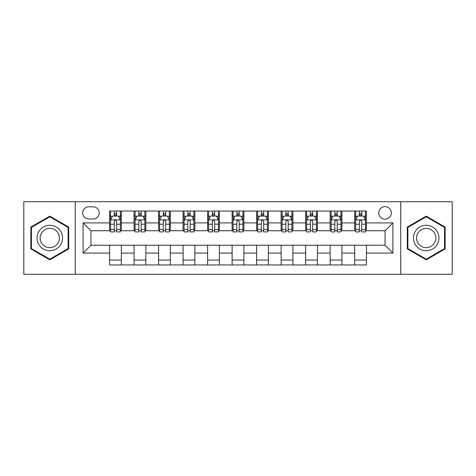 <?xml version="1.0" encoding="UTF-8"?>
<svg xmlns="http://www.w3.org/2000/svg" width="476" height="476" viewBox="0 0 476 476"><rect width="100%" height="100%" fill="white"/><g stroke="black" fill="none" stroke-linecap="round" stroke-linejoin="round"><path stroke-width="0.71" d="M385.048 206.632A6.271 6.271 0 0 0 378.771 212.903A6.271 6.271 0 0 0 385.048 219.18A6.271 6.271 0 0 0 391.32 212.903A6.271 6.271 0 0 0 385.048 206.632M400.732 274.271L452.2 274.271L452.2 201.729L400.732 201.729L400.732 274.271L75.267 274.271L75.267 201.729L23.8 201.729L23.8 274.271L75.267 274.271M88.798 218.984L93.112 218.984A6.081 6.081 0 0 0 99.186 212.903A6.081 6.081 0 0 0 93.112 206.828L88.798 206.828A6.081 6.081 0 0 0 82.717 212.903A6.081 6.081 0 0 0 88.798 218.984M400.732 201.729L75.267 201.729M109.575 253.095L83.11 253.095L83.11 222.905L109.575 222.905L109.575 230.747L90.952 230.747L90.952 245.253L109.575 245.253L109.575 264.959L366.425 264.959L366.425 245.253L385.048 245.253L385.048 230.747L366.425 230.747L366.425 222.905L392.89 222.905L392.89 253.095L366.425 253.095M366.425 222.905L366.425 211.041L109.575 211.041L109.575 222.905M354.656 211.041L354.656 230.747L355.637 230.747M359.362 230.747L361.718 230.747M365.443 230.747L366.425 230.747M354.656 230.747L340.935 230.747M330.148 211.041L330.148 230.747L331.129 230.747M334.854 230.747L337.21 230.747M330.148 230.747L316.427 230.747M305.64 211.041L305.64 230.747L306.621 230.747M310.346 230.747L312.702 230.747M305.64 230.747L291.919 230.747M281.132 211.041L281.132 230.747L282.113 230.747M285.838 230.747L288.194 230.747M281.132 230.747L267.411 230.747M256.623 211.041L256.623 230.747L257.605 230.747M261.33 230.747L263.686 230.747M256.623 230.747L242.903 230.747M232.115 211.041L232.115 230.747L233.097 230.747M236.822 230.747L239.178 230.747M232.115 230.747L218.395 230.747M207.607 211.041L207.607 230.747L208.589 230.747M212.314 230.747L214.67 230.747M207.607 230.747L193.887 230.747M183.099 211.041L183.099 230.747L184.081 230.747M187.806 230.747L190.162 230.747M183.099 230.747L169.379 230.747M158.591 211.041L158.591 230.747L159.573 230.747M163.298 230.747L165.654 230.747M158.591 230.747L144.871 230.747M134.083 211.041L134.083 230.747L135.065 230.747M138.79 230.747L141.146 230.747M134.083 230.747L120.363 230.747M109.575 230.747L110.557 230.747M114.282 230.747L116.638 230.747M109.575 245.253L121.344 245.253L121.344 264.959M366.425 245.253L121.344 245.253M121.344 211.041L121.344 230.747M109.575 215.943L110.557 215.943M114.282 215.943L116.638 215.943M120.363 215.943L121.344 215.943M109.575 260.057L121.344 260.057M134.083 245.253L134.083 264.959M145.852 211.041L145.852 230.747M134.083 215.943L135.065 215.943M138.79 215.943L141.146 215.943M144.871 215.943L145.852 215.943M145.852 245.253L145.852 264.959M134.083 260.057L145.852 260.057M158.591 245.253L158.591 264.959M170.36 245.253L170.36 264.959M158.591 260.057L170.36 260.057M170.36 211.041L170.36 230.747M158.591 215.943L159.573 215.943M163.298 215.943L165.654 215.943M169.379 215.943L170.36 215.943M183.099 245.253L183.099 264.959M194.868 245.253L194.868 264.959M183.099 260.057L194.868 260.057M194.868 211.041L194.868 230.747M183.099 215.943L184.081 215.943M187.806 215.943L190.162 215.943M193.887 215.943L194.868 215.943M207.607 245.253L207.607 264.959M219.376 245.253L219.376 264.959M207.607 260.057L219.376 260.057M219.376 211.041L219.376 230.747M207.607 215.943L208.589 215.943M212.314 215.943L214.67 215.943M218.395 215.943L219.376 215.943M232.115 245.253L232.115 264.959M243.885 245.253L243.885 264.959M232.115 260.057L243.885 260.057M243.885 211.041L243.885 230.747M232.115 215.943L233.097 215.943M236.822 215.943L239.178 215.943M242.903 215.943L243.885 215.943M256.623 245.253L256.623 264.959M268.393 245.253L268.393 264.959M256.623 260.057L268.393 260.057M268.393 211.041L268.393 230.747M256.623 215.943L257.605 215.943M261.33 215.943L263.686 215.943M267.411 215.943L268.393 215.943M281.132 245.253L281.132 264.959M292.901 245.253L292.901 264.959M281.132 260.057L292.901 260.057M292.901 211.041L292.901 230.747M281.132 215.943L282.113 215.943M285.838 215.943L288.194 215.943M291.919 215.943L292.901 215.943M305.64 245.253L305.64 264.959M317.409 245.253L317.409 264.959M305.64 260.057L317.409 260.057M317.409 211.041L317.409 230.747M305.64 215.943L306.621 215.943M310.346 215.943L312.702 215.943M316.427 215.943L317.409 215.943M330.148 245.253L330.148 264.959M341.917 245.253L341.917 264.959M330.148 260.057L341.917 260.057M341.917 211.041L341.917 230.747M330.148 215.943L331.129 215.943M334.854 215.943L337.21 215.943M340.935 215.943L341.917 215.943M354.656 245.253L354.656 264.959M354.656 260.057L366.425 260.057M354.656 215.943L355.637 215.943M359.362 215.943L361.718 215.943M365.443 215.943L366.425 215.943M90.952 230.747L83.11 222.905M90.952 245.253L83.11 253.095M392.89 222.905L385.048 230.747M392.89 253.095L385.048 245.253M49.778 259.848L68.699 248.924L68.699 227.076L49.778 216.152L30.857 227.076L30.857 248.924L49.778 259.848M445.143 227.076L426.222 216.152L407.301 227.076L407.301 248.924L426.222 259.848L445.143 248.924L445.143 227.076M116.638 213.587L114.282 213.587M120.363 229.462L116.638 229.462L116.638 231.919L120.363 231.919L120.363 219.96L118.399 216.039L112.52 216.039L110.557 219.96L110.557 231.919L114.282 231.919L114.282 229.462L110.557 229.462M110.557 219.96L110.557 211.041M120.363 219.96L120.363 211.041M114.282 216.039L114.282 211.041M116.638 211.041L116.638 216.039M116.638 229.462L116.638 221.435C115.852 219.924 115.067 219.924 114.282 221.435L114.282 229.462M141.146 213.587L138.79 213.587M144.871 229.462L141.146 229.462L141.146 231.919L144.871 231.919L144.871 219.96L142.907 216.039L137.029 216.039L135.065 219.96L135.065 231.919L138.79 231.919L138.79 229.462L135.065 229.462M135.065 219.96L135.065 211.041M144.871 219.96L144.871 211.041M138.79 216.039L138.79 211.041M141.146 211.041L141.146 216.039M141.146 229.462L141.146 221.435C140.361 219.924 139.575 219.924 138.79 221.435L138.79 229.462M165.654 213.587L163.298 213.587M169.379 229.462L165.654 229.462L165.654 231.919L169.379 231.919L169.379 219.96L167.415 216.039L161.537 216.039L159.573 219.96L159.573 231.919L163.298 231.919L163.298 229.462L159.573 229.462M159.573 219.96L159.573 211.041M169.379 219.96L169.379 211.041M163.298 216.039L163.298 211.041M165.654 211.041L165.654 216.039M165.654 229.462L165.654 221.435C164.869 219.924 164.083 219.924 163.298 221.435L163.298 229.462M190.162 213.587L187.806 213.587M193.887 229.462L190.162 229.462L190.162 231.919L193.887 231.919L193.887 219.96L191.923 216.039L186.045 216.039L184.081 219.96L184.081 231.919L187.806 231.919L187.806 229.462L184.081 229.462M184.081 219.96L184.081 211.041M193.887 219.96L193.887 211.041M187.806 216.039L187.806 211.041M190.162 211.041L190.162 216.039M190.162 229.462L190.162 221.435C189.377 219.924 188.591 219.924 187.806 221.435L187.806 229.462M214.67 213.587L212.314 213.587M218.395 229.462L214.67 229.462L214.67 231.919L218.395 231.919L218.395 219.96L216.431 216.039L210.553 216.039L208.589 219.96L208.589 231.919L212.314 231.919L212.314 229.462L208.589 229.462M208.589 219.96L208.589 211.041M218.395 219.96L218.395 211.041M212.314 216.039L212.314 211.041M214.67 211.041L214.67 216.039M214.67 229.462L214.67 221.435C213.885 219.924 213.099 219.924 212.314 221.435L212.314 229.462M60.815 231.628A12.745 12.745 0 0 0 43.405 226.963A12.745 12.745 0 0 0 38.74 244.372A12.745 12.745 0 0 0 56.15 249.037A12.745 12.745 0 0 0 60.815 231.628M58.137 233.175A9.651 9.651 0 0 0 44.952 229.646A9.651 9.651 0 0 0 41.424 242.825A9.651 9.651 0 0 0 54.603 246.354A9.651 9.651 0 0 0 58.137 233.175M49.778 259.17L31.446 248.585L31.446 227.415L49.778 216.83L68.11 227.415L68.11 248.585L49.778 259.17M426.222 250.745A12.745 12.745 0 0 0 438.967 238A12.745 12.745 0 0 0 426.222 225.255A12.745 12.745 0 0 0 413.477 238A12.745 12.745 0 0 0 426.222 250.745M426.222 247.651A9.651 9.651 0 0 0 435.873 238A9.651 9.651 0 0 0 426.222 228.349A9.651 9.651 0 0 0 416.571 238A9.651 9.651 0 0 0 426.222 247.651M407.89 227.415L426.222 216.83L444.554 227.415L444.554 248.585L426.222 259.17L407.89 248.585L407.89 227.415M239.178 213.587L236.822 213.587M242.903 229.462L239.178 229.462L239.178 231.919L242.903 231.919L242.903 219.96L240.939 216.039L235.061 216.039L233.097 219.96L233.097 231.919L236.822 231.919L236.822 229.462L233.097 229.462M233.097 219.96L233.097 211.041M242.903 219.96L242.903 211.041M236.822 216.039L236.822 211.041M239.178 211.041L239.178 216.039M239.178 229.462L239.178 221.435C238.393 219.924 237.607 219.924 236.822 221.435L236.822 229.462M263.686 213.587L261.33 213.587M267.411 229.462L263.686 229.462L263.686 231.919L267.411 231.919L267.411 219.96L265.447 216.039L259.569 216.039L257.605 219.96L257.605 231.919L261.33 231.919L261.33 229.462L257.605 229.462M257.605 219.96L257.605 211.041M267.411 219.96L267.411 211.041M261.33 216.039L261.33 211.041M263.686 211.041L263.686 216.039M263.686 229.462L263.686 221.435C262.901 219.924 262.115 219.924 261.33 221.435L261.33 229.462M288.194 213.587L285.838 213.587M291.919 229.462L288.194 229.462L288.194 231.919L291.919 231.919L291.919 219.96L289.955 216.039L284.077 216.039L282.113 219.96L282.113 231.919L285.838 231.919L285.838 229.462L282.113 229.462M282.113 219.96L282.113 211.041M291.919 219.96L291.919 211.041M285.838 216.039L285.838 211.041M288.194 211.041L288.194 216.039M288.194 229.462L288.194 221.435C287.409 219.924 286.623 219.924 285.838 221.435L285.838 229.462M312.702 213.587L310.346 213.587M316.427 229.462L312.702 229.462L312.702 231.919L316.427 231.919L316.427 219.96L314.463 216.039L308.585 216.039L306.621 219.96L306.621 231.919L310.346 231.919L310.346 229.462L306.621 229.462M306.621 219.96L306.621 211.041M316.427 219.96L316.427 211.041M310.346 216.039L310.346 211.041M312.702 211.041L312.702 216.039M312.702 229.462L312.702 221.435C311.917 219.924 311.131 219.924 310.346 221.435L310.346 229.462M337.21 213.587L334.854 213.587M340.935 229.462L337.21 229.462L337.21 231.919L340.935 231.919L340.935 219.96L338.971 216.039L333.093 216.039L331.129 219.96L331.129 231.919L334.854 231.919L334.854 229.462L331.129 229.462M331.129 219.96L331.129 211.041M340.935 219.96L340.935 211.041M334.854 216.039L334.854 211.041M337.21 211.041L337.21 216.039M337.21 229.462L337.21 221.435C336.425 219.924 335.639 219.924 334.854 221.435L334.854 229.462M361.718 213.587L359.362 213.587M365.443 229.462L361.718 229.462L361.718 231.919L365.443 231.919L365.443 219.96L363.48 216.039L357.601 216.039L355.637 219.96L355.637 231.919L359.362 231.919L359.362 229.462L355.637 229.462M355.637 219.96L355.637 211.041M365.443 219.96L365.443 211.041M359.362 216.039L359.362 211.041M361.718 211.041L361.718 216.039M361.718 229.462L361.718 221.435C360.933 219.924 360.148 219.924 359.362 221.435L359.362 229.462M134.083 253.095L121.344 253.095M134.083 222.905L121.344 222.905M158.591 222.905L145.852 222.905M158.591 253.095L145.852 253.095M183.099 222.905L170.36 222.905M183.099 253.095L170.36 253.095M207.607 222.905L194.868 222.905M207.607 253.095L194.868 253.095M232.115 222.905L219.376 222.905M232.115 253.095L219.376 253.095M256.623 222.905L243.885 222.905M256.623 253.095L243.885 253.095M281.132 222.905L268.393 222.905M281.132 253.095L268.393 253.095M305.64 222.905L292.901 222.905M305.64 253.095L292.901 253.095M330.148 222.905L317.409 222.905M330.148 253.095L317.409 253.095M354.656 222.905L341.917 222.905M354.656 253.095L341.917 253.095M120.315 219.864L110.605 219.864M110.557 216.277L112.401 216.277M118.518 216.277L120.363 216.277M114.282 224.208L110.557 224.208M120.363 224.208L116.638 224.208M116.638 214.837L114.282 214.837M144.823 219.864L135.113 219.864M135.065 216.277L136.909 216.277M143.026 216.277L144.871 216.277M138.79 224.208L135.065 224.208M144.871 224.208L141.146 224.208M141.146 214.837L138.79 214.837M169.331 219.864L159.621 219.864M159.573 216.277L161.418 216.277M167.534 216.277L169.379 216.277M163.298 224.208L159.573 224.208M169.379 224.208L165.654 224.208M165.654 214.837L163.298 214.837M193.839 219.864L184.129 219.864M184.081 216.277L185.926 216.277M192.042 216.277L193.887 216.277M187.806 224.208L184.081 224.208M193.887 224.208L190.162 224.208M190.162 214.837L187.806 214.837M218.347 219.864L208.637 219.864M208.589 216.277L210.434 216.277M216.55 216.277L218.395 216.277M212.314 224.208L208.589 224.208M218.395 224.208L214.67 224.208M214.67 214.837L212.314 214.837M242.855 219.864L233.145 219.864M233.097 216.277L234.942 216.277M241.058 216.277L242.903 216.277M236.822 224.208L233.097 224.208M242.903 224.208L239.178 224.208M239.178 214.837L236.822 214.837M267.363 219.864L257.653 219.864M257.605 216.277L259.45 216.277M265.566 216.277L267.411 216.277M261.33 224.208L257.605 224.208M267.411 224.208L263.686 224.208M263.686 214.837L261.33 214.837M291.871 219.864L282.161 219.864M282.113 216.277L283.958 216.277M290.074 216.277L291.919 216.277M285.838 224.208L282.113 224.208M291.919 224.208L288.194 224.208M288.194 214.837L285.838 214.837M316.379 219.864L306.669 219.864M306.621 216.277L308.466 216.277M314.582 216.277L316.427 216.277M310.346 224.208L306.621 224.208M316.427 224.208L312.702 224.208M312.702 214.837L310.346 214.837M340.887 219.864L331.177 219.864M331.129 216.277L332.974 216.277M339.09 216.277L340.935 216.277M334.854 224.208L331.129 224.208M340.935 224.208L337.21 224.208M337.21 214.837L334.854 214.837M365.395 219.864L355.685 219.864M355.637 216.277L357.482 216.277M363.599 216.277L365.443 216.277M359.362 224.208L355.637 224.208M365.443 224.208L361.718 224.208M361.718 214.837L359.362 214.837"/></g></svg>
